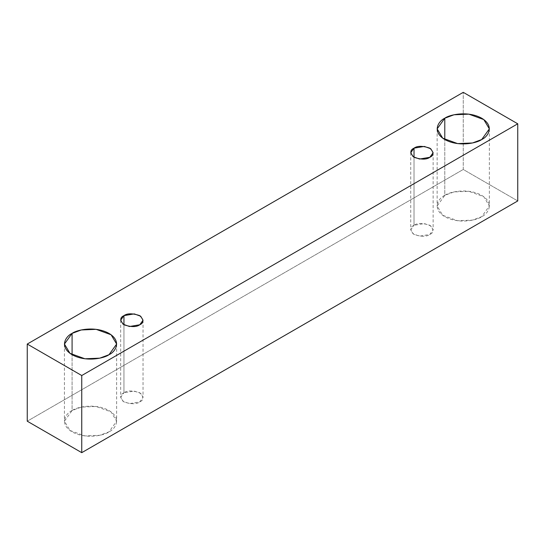 <?xml version="1.0" encoding="UTF-8"?>
<svg xmlns="http://www.w3.org/2000/svg" width="545" height="545" viewBox="0 0 545 545"><rect width="100%" height="100%" fill="white"/><g stroke="black" fill="none" stroke-linecap="round" stroke-linejoin="round"><path stroke-width="0.41" stroke-dasharray="2.73 2.04" d="M517.75 200.941L463.25 169.475L463.25 92.337L463.25 169.475L27.25 421.196L463.25 169.475L517.75 200.941M444.788 195.362C438.65 198.046 431.381 208.64 444.788 216.678C458.706 224.417 477.052 220.221 481.712 216.678C487.85 213.987 495.119 203.394 481.712 195.362C467.794 187.616 449.448 191.813 444.788 195.362L453.999 191.922L468.836 191.295L483.803 196.725L489.356 206.017L481.712 216.678L472.501 220.112L457.664 220.739L442.697 215.309L437.144 206.017L444.788 195.362L444.788 139.534L444.788 195.362M72.083 410.542C65.938 413.233 58.669 423.826 72.083 431.858C85.994 439.597 104.34 435.401 109 431.858C115.145 429.167 122.414 418.574 109 410.542C95.082 402.796 76.736 406.999 72.083 410.542L81.287 407.108L96.124 406.475L111.098 411.911L116.644 421.196L109 431.858L99.796 435.292L84.959 435.925L69.985 430.489L64.433 421.196L72.083 410.542L72.083 354.713L72.083 410.542M123.947 392.781C119.757 394.682 119.757 397.721 123.947 401.917C131.202 404.336 136.475 404.336 139.765 401.917C143.955 400.016 143.955 396.971 139.765 392.781C132.51 390.363 127.237 390.363 123.947 392.781L134.247 391.038L140.665 393.367L143.042 397.346L139.765 401.917L129.465 403.654L123.047 401.331L120.67 397.346L123.947 392.781L123.947 324.772L123.947 392.781M414.023 225.303C409.833 227.204 409.833 230.249 414.023 234.439C421.285 236.857 426.558 236.857 429.848 234.439C434.038 232.538 434.038 229.493 429.848 225.303C422.586 222.885 417.313 222.885 414.023 225.303L424.33 223.559L430.748 225.889L433.125 229.867L429.848 234.439L419.541 236.183L413.124 233.853L410.746 229.867L414.023 225.303L414.023 157.294L414.023 225.303M410.746 152.729L410.746 229.867M433.125 152.729L433.125 229.867M120.67 320.208L120.67 397.346M143.042 320.208L143.042 397.346M64.433 344.059L64.433 421.196M116.644 344.059L116.644 421.196M437.144 128.879L437.144 206.017M489.356 128.879L489.356 206.017"/><path stroke-width="0.82" d="M81.75 452.663L517.75 200.941L517.75 123.804L81.75 375.525L81.75 452.663L81.75 375.525L27.25 344.059L463.25 92.337L517.75 123.804L517.75 200.941L81.75 452.663L27.25 421.196L27.25 344.059L27.25 421.196L81.75 452.663M81.75 375.525L517.75 123.804L463.25 92.337L27.25 344.059L81.75 375.525M444.788 118.217C449.448 114.675 467.794 110.478 481.712 118.217C495.119 126.249 487.85 136.843 481.712 139.534C477.052 143.076 458.706 147.279 444.788 139.534C431.381 131.502 438.65 120.908 444.788 118.217L437.144 128.879L442.697 138.164L457.664 143.601L472.501 142.967L481.712 139.534L489.356 128.879L483.803 119.587L468.836 114.15L453.999 114.784L444.788 118.217L444.788 139.534L444.788 118.217M72.083 333.397C76.736 329.854 95.082 325.658 109 333.397C122.414 341.436 115.145 352.029 109 354.713C104.34 358.263 85.994 362.459 72.083 354.713C58.669 346.681 65.938 336.088 72.083 333.397L64.433 344.059L69.985 353.351L84.959 358.78L99.796 358.154L109 354.713L116.644 344.059L111.098 334.766L96.124 329.337L81.287 329.963L72.083 333.397L72.083 354.713L72.083 333.397M123.947 315.637C127.237 313.218 132.51 313.218 139.765 315.637C143.955 319.826 143.955 322.872 139.765 324.772C136.475 327.191 131.202 327.191 123.947 324.772C119.757 320.583 119.757 317.537 123.947 315.637L120.67 320.208L123.047 324.186L129.465 326.516L139.765 324.772L143.042 320.208L140.665 316.223L134.247 313.893L123.947 315.637L123.947 324.772L123.947 315.637M414.023 148.158C417.313 145.74 422.586 145.74 429.848 148.158C434.038 152.348 434.038 155.393 429.848 157.294C426.558 159.712 421.285 159.712 414.023 157.294C409.833 153.104 409.833 150.059 414.023 148.158L410.746 152.729L413.124 156.708L419.541 159.038L429.848 157.294L433.125 152.729L430.748 148.744L424.33 146.421L414.023 148.158L414.023 157.294L414.023 148.158"/></g></svg>
